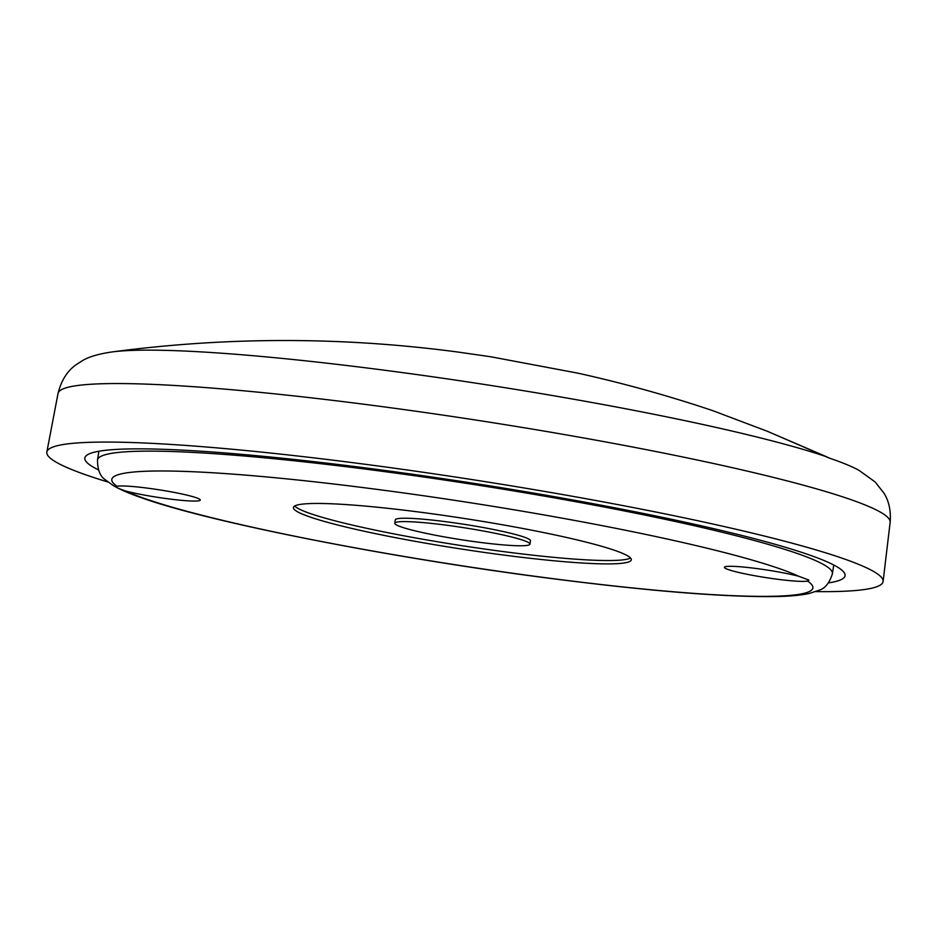 <?xml version="1.0" encoding="UTF-8"?>
<svg xmlns="http://www.w3.org/2000/svg" width="937" height="937" viewBox="0 0 937 937"><rect width="100%" height="100%" fill="white"/><g stroke="black" fill="none" stroke-linecap="round" stroke-linejoin="round"><path stroke-width="1.41" d="M126.026 491.129C116.984 488.095 114.009 486.479 117.113 486.28A42.739 3.83 8.8 0 1 148.397 488.259A42.739 3.83 8.8 0 1 200.284 500.053A42.739 3.83 8.8 0 1 167.7 498.765A42.739 3.83 8.8 0 1 126.026 491.129A354.725 31.799 -171.2 0 0 542.453 577.297A354.725 31.799 -171.2 0 0 807.589 581.092A42.739 3.83 8.8 0 1 776.304 579.101A42.739 3.83 8.8 0 1 724.418 567.307A42.739 3.83 8.8 0 1 757.002 568.595A42.739 3.83 8.8 0 1 798.675 576.243L808.936 580.097L807.589 581.092M115.86 486.69L117.113 486.28A354.725 31.799 -171.2 0 1 382.249 490.063A354.725 31.799 -171.2 0 1 798.675 576.243M500.955 554.704A170.956 15.32 8.8 0 1 293.41 507.526A170.956 15.32 8.8 0 1 423.747 512.656A170.956 15.32 8.8 0 1 631.292 559.834A170.956 15.32 8.8 0 1 500.955 554.704M294.722 506.003A170.956 15.32 -171.2 0 0 501.482 551.343A170.956 15.32 -171.2 0 0 630.507 557.995M394.77 523.221L395.297 519.859A68.378 6.126 8.8 0 1 447.429 521.909A68.378 6.126 8.8 0 1 530.447 540.778L529.932 544.139A68.378 6.126 8.8 0 1 477.788 542.09A68.378 6.126 8.8 0 1 394.77 523.221A68.378 6.126 8.8 0 1 446.914 525.27A68.378 6.126 8.8 0 1 529.932 544.139M111.925 351.961A390.952 35.044 8.8 0 1 391.783 371.181A390.952 35.044 8.8 0 1 826.633 456.787A2.565 0.632 -65.2 0 1 826.668 456.799L767.59 431.383A2.565 0.632 -68.2 0 1 767.59 431.383L712.659 410.617C668.409 395.742 623.527 383.268 578.012 373.184L490.625 356.739L458.638 352.148C343.2 336.699 227.632 336.629 111.925 351.961C98.49 353.928 88.605 356.856 82.292 360.745L76.19 364.692C67.37 370.794 61.315 380.375 58.035 393.435A421.018 37.738 8.8 0 1 378.993 406.201A421.018 37.738 8.8 0 1 890.15 522.26C891.052 511.028 889.014 501.354 884.036 493.237L875.135 481.946L858.971 470.327A393.47 35.266 -171.2 0 0 828.987 457.97L767.567 431.371L712.6 410.605M107.907 482.016A423.102 37.925 8.8 0 1 46.85 452.009A423.102 37.925 8.8 0 1 369.412 464.834A423.102 37.925 8.8 0 1 883.099 581.467A423.102 37.925 8.8 0 1 815.822 591.598M828.519 582.873A384.638 34.47 -171.2 0 0 845.08 575.599A384.638 34.47 -171.2 0 0 835.054 565.702A384.638 34.47 -171.2 0 0 424.449 475.949A384.638 34.47 -171.2 0 0 84.857 457.9A384.638 34.47 -171.2 0 0 94.86 468.008A384.638 34.47 -171.2 0 0 98.455 469.847M826.668 456.799A2.565 0.632 -65.2 0 1 826.692 456.811L829.058 457.994M380.984 471.135A371.825 33.322 8.8 0 1 832.396 573.737C829.491 582.919 825.099 588.401 819.254 590.181L809.463 593.414C801.346 595.171 790.887 596.201 778.12 596.506C726.07 597.455 647.643 591.095 542.828 577.426C385.821 556.918 210.743 522.413 142.377 498.086C130.29 493.94 120.639 489.793 113.424 485.659L105.073 479.615C100.036 476.148 97.518 469.601 97.507 459.973A371.825 33.322 8.8 0 1 380.984 471.135M833.754 565.011L832.396 573.737M98.865 451.247L97.507 459.973M890.15 522.26L883.099 581.467M58.035 393.435L46.85 452.009"/></g></svg>
